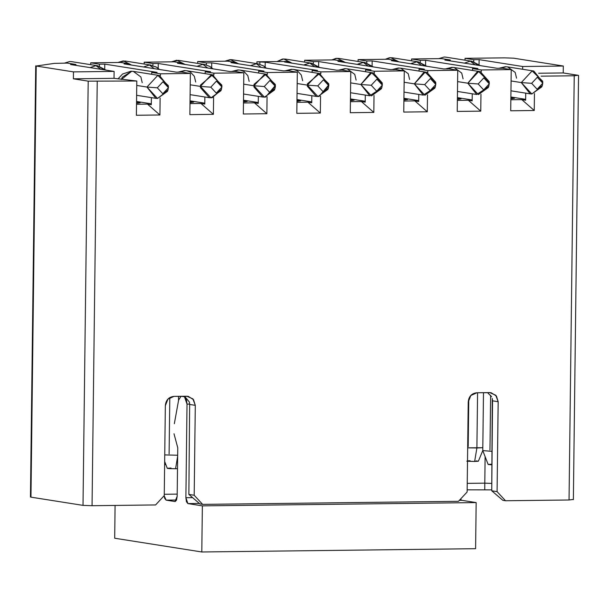 <?xml version="1.0" encoding="UTF-8"?>
<svg xmlns="http://www.w3.org/2000/svg" width="609" height="609" viewBox="0 0 609 609"><rect width="100%" height="100%" fill="white"/><g stroke="black" fill="none" stroke-linecap="round" stroke-linejoin="round"><path stroke-width="0.91" d="M114.119 71.405L73.476 71.892L73.392 78.812L114.035 78.325L114.119 71.405L70.56 64.531L75.912 64.47L67.196 63.092L54.323 63.382L36.228 66.016L73.476 71.892L114.119 71.405L114.035 78.325L73.392 78.812L88.198 81.149L136.804 81.012L114.035 78.325L136.804 81.012L136.386 115.268L159.916 114.987L160.121 98.079L159.916 114.987L147.477 104.109L151.314 104.718L147.477 104.109L159.916 114.987L136.386 115.268L136.804 81.012L88.198 81.149L73.392 78.812L73.476 71.892L36.228 66.016L30.96 497.157L83.014 505.371L88.198 81.149L83.014 505.371L92.05 505.706L97.234 81.484L92.05 505.706L83.014 505.371L30.96 497.157L36.228 66.016L54.323 63.382L67.196 63.092L75.912 64.47L70.56 64.531L114.119 71.405M75.897 65.376L75.912 64.47L75.897 65.376M151.321 103.812L136.553 101.475L151.321 103.812M136.523 104.246L147.477 104.109L136.523 104.246M136.545 102.068L139.073 102.35L136.545 102.068M140.207 102.715L136.53 103.256L140.184 102.761L139.065 102.35L138.35 103.119L139.065 102.35M99.442 64.189L90.726 62.811L90.703 64.668L90.726 62.811L99.442 64.189L104.786 64.128L157.053 72.372L151.702 72.441L160.418 73.811L190.366 73.453L181.649 72.083L176.305 72.144L124.038 63.892L129.382 63.831L120.673 62.453L90.726 62.811L120.673 62.453L129.382 63.831L129.374 64.737L129.382 63.831L124.038 63.892L176.305 72.144L181.649 72.083L190.366 73.453L189.863 114.629L213.386 114.347L200.955 103.469L189.993 103.599L200.955 103.469L204.784 104.078L200.955 103.469L213.386 114.347L213.599 97.432L213.386 114.347L189.863 114.629L190.366 73.453L160.418 73.811L151.702 72.441L151.687 74.29L151.702 72.441L157.053 72.372L104.786 64.128L104.725 68.977L104.786 64.128L99.442 64.189L99.412 66.16L99.442 64.189M160.395 75.714L160.418 73.811L160.395 75.714M151.397 97.63L151.314 104.718L151.397 97.63M178.125 72.121L184.413 70.575L186.803 70.751L185.144 70.629L180.005 72.098L184.413 70.575L186.803 70.751L190.472 72.113L194.332 76.285L195.695 82.032M154.252 68.665L149.426 64.996L143.518 66.967L149.426 64.996L154.252 68.665M117.971 78.949L122.561 74.024L130.943 71.223L133.325 71.39L131.666 71.276L121.358 79.482L122.333 77.145L131.666 71.276L130.943 71.223L133.325 71.39L140.854 76.924L142.217 82.672M167.703 90.612L157.518 98.452L155.858 98.331L146.959 87.057L136.751 85.443L146.959 87.049L157.8 75.394L159.459 75.516L168.35 86.516M168.427 87.102L168.32 85.686L157.8 75.394L146.959 87.057L157.518 98.452L167.414 91.388L167.962 90.071L162.809 93.748L157.32 87.818L146.959 87.057L157.32 87.818L162.961 81.758L168.427 87.102L167.962 90.071M168.449 87.681L162.961 81.758L157.32 87.818L162.809 93.748L168.449 87.681M100.774 69.304L95.948 65.635L90.041 67.607L95.948 65.635L100.774 69.304M106.004 70.126L97.607 65.757L95.948 65.635L97.607 65.757L104.238 69.852M97.607 65.757L71.474 61.631L69.814 61.509L64.432 63.13M204.799 103.172L190.031 100.835L204.799 103.172M193.685 102.076L190.008 102.617L193.662 102.122L190.023 101.429L192.543 101.703L191.827 102.479L192.543 101.703M221.181 89.972L212.115 97.737L209.336 97.691L200.483 87.62L200.437 86.409L190.221 84.803L200.437 86.409L200.528 85.039L212.549 74.823L221.828 85.877M221.904 86.463L221.79 85.047L211.277 74.755L200.437 86.409L210.798 87.178L216.431 81.111L221.904 86.463L221.432 89.432L216.286 93.101L210.798 87.178L200.437 86.409L210.996 97.813L220.892 90.749L221.432 89.432M210.798 87.178L216.286 93.101L221.92 87.041L216.431 81.111L210.798 87.178M158.926 69.403L156.604 67.196L158.926 69.403M131.582 65.087L123.292 60.87L117.91 62.491L124.952 60.991L151.085 65.117L149.426 64.996L156.604 67.196L159.482 69.487M152.889 65.521L152.912 63.549L144.204 62.171L144.181 64.029L144.204 62.171L152.912 63.549L158.264 63.481L210.531 71.733L205.18 71.793L213.896 73.171L243.836 72.814L235.127 71.436L229.783 71.504L177.516 63.252L182.86 63.191L174.151 61.813L144.204 62.171L174.151 61.813L182.86 63.191L182.852 64.097L182.86 63.191L177.516 63.252L229.783 71.504L235.127 71.436L243.836 72.814L243.334 113.99L266.864 113.708L267.069 96.793L266.864 113.708L254.433 102.83L266.864 113.708L243.334 113.99L243.836 72.814L213.896 73.171L205.18 71.793L205.157 73.651L205.18 71.793L210.531 71.733L158.264 63.481L152.912 63.549L152.889 65.521M206.367 64.881L206.39 62.91L197.681 61.532L197.659 63.382L197.681 61.532L206.39 62.91L211.734 62.841L264.002 71.093L258.658 71.154L267.366 72.532L297.314 72.174L288.605 70.796L283.254 70.865L230.986 62.613L236.338 62.552L227.629 61.174L197.681 61.532L227.629 61.174L236.338 62.552L236.322 63.458L236.338 62.552L230.986 62.613L283.254 70.865L288.605 70.796L297.314 72.174L296.811 113.343L320.342 113.061L307.903 102.19L296.948 102.32L307.903 102.19L311.739 102.792L307.903 102.19L320.342 113.061L296.811 113.343L297.314 72.174L267.366 72.532L258.658 71.154L258.635 73.011L258.658 71.154L264.002 71.093L211.734 62.841L206.39 62.91L206.367 64.881M267.343 74.427L267.366 72.532L267.343 74.427M258.353 96.344L258.262 103.431L254.433 102.83L243.471 102.959L254.433 102.83L258.262 103.431L258.353 96.344M213.866 75.074L213.896 73.171L213.866 75.074M204.875 96.991L204.784 104.078L204.875 96.991M158.203 68.337L158.264 63.481L158.203 68.337M258.277 102.525L243.501 100.196L258.277 102.525M243.493 100.79L246.021 101.064L243.493 100.79M247.163 101.437L243.486 101.977L247.132 101.482L246.021 101.064L245.298 101.84L246.021 101.064M211.681 67.698L211.734 62.841L211.681 67.698M154.755 66.472L156.604 67.196M231.603 71.481L237.891 69.936L240.273 70.111L238.614 69.989L233.483 71.459L237.891 69.936L240.273 70.111L243.943 71.474L247.81 75.645L249.172 81.393M212.404 68.756L210.075 66.556L212.404 68.756M185.06 64.447L176.77 60.23L171.388 61.844L178.429 60.352L204.563 64.478L202.904 64.356L207.722 68.025L202.904 64.356L196.989 66.328L202.904 64.356L204.563 64.478L210.075 66.556L212.96 68.847M208.232 65.833L210.075 66.556M285.073 70.842L291.368 69.297L293.751 69.472L292.092 69.35L286.961 70.819L291.368 69.297L293.751 69.472L297.42 70.834L301.288 75.006L302.65 80.746M265.874 68.117L263.552 65.909L265.874 68.117M238.53 63.8L230.24 59.591L224.866 61.205L231.519 59.659L258.033 63.831L256.374 63.717L261.2 67.378L256.374 63.717L250.466 65.688L256.374 63.717L258.033 63.831L263.552 65.909L266.438 68.208M275.306 85.519L265.585 97.097L262.806 97.052L253.961 86.973L253.915 85.77L243.699 84.156L253.915 85.77L254.006 84.392L266.026 74.184L275.306 85.23M275.382 85.823L275.397 86.402L269.909 80.472L264.276 86.531L269.909 80.472L275.382 85.823L275.268 84.407L264.748 74.115L253.915 85.77L264.276 86.531L253.915 85.77L264.466 97.174L274.37 90.109L274.91 88.792L269.764 92.461L264.276 86.539M264.276 86.531L269.764 92.461L275.397 86.402L274.91 88.792M164.247 495.619L155.577 504.945L92.05 505.706L155.577 504.945L164.247 495.619L165.343 405.701L164.247 495.619M174.014 396.375C168.769 396.961 165.876 400.067 165.343 405.701L167.924 399.146L174.014 396.375L186.849 396.223L192.87 398.849L195.291 405.343L193.533 399.671L188.173 396.322L174.014 396.375M189.399 402.092L189.658 404.452L195.291 405.343L189.658 404.452L188.859 494.417L194.195 495.262L195.291 405.343L194.195 495.262L188.859 494.417L199.965 503.963L202.637 504.381L194.195 495.262L202.637 504.381L458.463 501.314L467.133 491.988L468.23 402.077L470.818 395.53L476.9 392.759L489.735 392.599L495.749 395.226L498.162 401.719L497.081 491.63L505.523 500.75L502.851 500.332L505.523 500.75L569.05 499.989L505.523 500.75L497.081 491.63L491.745 490.793L502.851 500.332L491.745 490.793L497.081 491.63L498.177 401.719L496.419 396.04L491.06 392.691L476.9 392.752C471.655 393.33 468.763 396.436 468.23 402.077L467.133 491.988L458.463 501.314L202.637 504.381L199.965 503.963L188.859 494.417L189.658 404.452L189.391 402.092L184.915 396.657M169.112 453.872L169.797 397.616M164.742 454.9L177.668 455.25L164.742 454.9M178.49 400.76L178.544 396.322L178.49 400.76M177.661 456.232L175.567 468.747L177.508 468.694L175.567 468.747L177.661 456.232M171.038 468.032C165.374 468.359 166.881 468.595 175.567 468.747L169.614 468.625L167.353 468.268L171.038 468.032M311.747 101.886L296.979 99.556L311.747 101.886M296.971 100.15L299.499 100.424L296.956 101.338L300.61 100.843L296.971 100.15M328.784 84.872L319.063 96.45L316.284 96.412L307.431 86.333L307.393 85.131L297.177 83.517L307.393 85.131L307.484 83.753L319.504 73.544L328.784 84.59M328.852 85.184L328.746 83.76L318.225 73.476L307.393 85.131L317.944 96.534L327.848 89.462L328.388 88.145L323.242 91.822L317.753 85.892L307.393 85.131L317.753 85.892L323.387 79.832L328.852 85.184L328.388 88.145M317.753 85.892L323.242 91.822L328.875 85.762L323.387 79.832L317.753 85.892M572.856 499.502L569.05 499.989L574.234 75.767L541.104 76.171L574.234 75.767L569.05 499.989L572.856 499.502M491.752 489.88L467.156 489.834L491.752 489.88M304.607 62.103L304.629 60.253L334.577 59.895L304.629 60.253L304.607 62.103M358.084 61.463L358.107 59.613L388.055 59.248L358.107 59.613L358.084 61.463M411.562 60.824L411.585 58.966L441.525 58.609L411.585 58.966L411.562 60.824M465.032 60.184L465.055 58.327L504.633 57.855L465.055 58.327L465.032 60.184M534.451 93.588L534.245 110.503L510.715 110.785L511.217 69.609L481.27 69.966L481.247 71.87L481.27 69.966L511.217 69.609L502.509 68.238L497.157 68.299L444.89 60.047L450.241 59.986L441.525 58.609L450.241 59.986L450.226 60.892L450.241 59.986L444.89 60.047L497.157 68.299L502.509 68.238L511.217 69.609L510.715 110.785L534.245 110.503L534.451 93.588M480.973 94.235L480.767 111.142L457.237 111.424L457.74 70.248L427.792 70.606L427.769 72.509L427.792 70.606L457.74 70.248L449.031 68.878L443.687 68.939L391.42 60.687L396.764 60.626L388.055 59.248L396.764 60.626L396.756 61.532L396.764 60.626L391.42 60.687L443.687 68.939L449.031 68.878L457.74 70.248L457.237 111.424L480.767 111.142L480.973 94.235M427.503 94.875L427.29 111.782L403.759 112.064L404.269 70.888L374.322 71.253L374.299 73.149L374.322 71.253L404.269 70.888L395.553 69.517L390.209 69.578L337.942 61.334L343.286 61.265L334.577 59.895L343.286 61.265L343.278 62.171L343.286 61.265L337.942 61.334L390.209 69.578L395.553 69.517L404.269 70.888L403.759 112.064L427.29 111.782L427.503 94.875M374.025 95.514L373.819 112.421L350.289 112.703L350.792 71.535L320.844 71.892L320.821 73.788L320.844 71.892L350.792 71.535L350.289 112.703L373.819 112.421L374.025 95.514M320.547 96.153L320.342 113.061L320.547 96.153M256.884 63.648L256.907 61.798L286.854 61.44L256.907 61.798L265.212 62.202L317.479 70.454L312.135 70.515L320.844 71.892L312.135 70.515L312.113 72.364L312.135 70.515L317.479 70.454L265.212 62.202L256.907 61.798L256.884 63.648M313.315 63.602L313.338 61.623L304.629 60.253L313.338 61.623L318.69 61.562L370.957 69.814L365.606 69.875L374.322 71.253L365.606 69.875L365.583 71.725L365.606 69.875L370.957 69.814L318.69 61.562L313.338 61.623L313.315 63.602M366.793 62.955L366.816 60.984L358.107 59.613L366.816 60.984L372.168 60.923L424.435 69.167L419.083 69.236L427.792 70.606L419.083 69.236L419.061 71.086L419.083 69.236L424.435 69.167L372.168 60.923L366.816 60.984L366.793 62.955M420.294 60.344L411.585 58.966L420.294 60.344L425.638 60.283L477.905 68.528L472.561 68.596L481.27 69.966L472.561 68.596L472.538 70.446L472.561 68.596L477.905 68.528L425.638 60.283L420.294 60.344L420.271 62.316L420.294 60.344M578.04 75.28L574.234 75.767L578.04 75.28L563.226 72.943L563.317 66.031L522.674 66.51L522.636 69.274L522.674 66.51L479.116 59.636L479.055 64.493L479.116 59.636L473.772 59.705L473.741 61.676L473.772 59.705L465.055 58.327L473.772 59.705L479.116 59.636L522.674 66.51L563.317 66.031L513.661 58.19L504.633 57.855L513.661 58.19L563.317 66.031L563.226 72.943L578.55 75.44L573.366 499.662M484.794 483.158L484.756 489.621L484.794 483.158L467.24 483.363L484.794 483.158L485.114 456.636L484.794 483.158L491.806 483.417L484.794 483.158M492.285 398.461L492.544 400.829L498.177 401.719L492.544 400.829L491.745 490.793L492.278 398.461M488.083 393.193L491.623 396.748M563.226 72.943L538.638 73.24L563.226 72.943M525.727 93.147L525.643 100.234L521.806 99.625L534.245 110.503L521.806 99.625L510.852 99.754L521.806 99.625L525.643 100.234L525.727 93.147M468.336 100.264L480.767 111.142L468.336 100.264L457.374 100.401L468.336 100.264L472.165 100.873L468.336 100.264M472.249 93.786L472.165 100.873L472.249 93.786M414.858 100.904L427.29 111.782L414.858 100.904L403.896 101.041L414.858 100.904L418.688 101.513L414.858 100.904M418.779 94.425L418.688 101.513L418.779 94.425M361.381 101.551L373.819 112.421L361.381 101.551L350.419 101.68L361.381 101.551L365.217 102.152L361.381 101.551M365.301 95.065L365.217 102.152L365.301 95.065M342.083 70.157L350.792 71.535L342.083 70.157L336.731 70.218L284.464 61.973L289.815 61.905L286.854 61.44L289.815 61.905L289.8 62.811L289.815 61.905L284.464 61.973L336.731 70.218L342.083 70.157M311.823 95.704L311.739 102.792L311.823 95.704M259.845 64.242L259.868 62.27L259.845 64.242M489.963 450.028L490.633 395.31M491.889 464.187L488.205 464.423L491.973 464.85L488.152 464.484L482.777 450.591L492.095 451.36L482.777 450.591L483.485 392.668M467.506 461.257L474.639 461.47L476.9 447.965L467.674 447.836L482.808 447.714L476.9 447.965L477.578 392.744L476.9 447.965L474.639 461.47L478.377 461.188L482.777 450.591M468.192 446.587L468.77 398.964M365.225 101.246L350.457 98.917L365.225 101.246M350.449 99.511L352.969 99.785L350.449 99.503M354.111 100.158L350.434 100.691L354.088 100.196L352.969 99.785L352.253 100.561L352.969 99.785M318.629 66.419L318.69 61.562L318.629 66.419M418.703 100.607L403.934 98.277L418.703 100.607M403.927 98.864L406.447 99.145L403.927 98.864M407.588 99.511L403.912 100.051L407.566 99.556L406.447 99.145L405.731 99.914L406.447 99.145M372.107 65.772L372.168 60.923L372.107 65.772M472.181 99.967L457.405 97.63L472.181 99.967M457.397 98.224L459.924 98.506L457.397 98.224M461.066 98.871L457.382 99.412L461.036 98.917L459.924 98.506L459.201 99.275L459.924 98.506M425.584 65.133L425.638 60.283L425.584 65.133M525.651 99.328L510.882 96.991L525.651 99.328M510.875 97.585L513.402 97.866L510.875 97.585M514.544 98.232L510.86 98.772L514.514 98.277L513.402 97.859L512.679 98.635L513.402 97.859M265.151 67.059L265.212 62.202L265.151 67.059M476.063 460.876L478.324 461.234L474.639 461.47L466.814 461.173M467.514 460.838L470.11 460.754M261.703 65.193L263.552 65.909M304.485 64.683L306.38 65.429L304.485 64.683L303.944 65.049L309.852 63.07L304.485 64.683M314.678 66.739L309.852 63.07L314.678 66.739M319.908 67.569L311.511 63.191L309.852 63.07L311.511 63.191L318.142 67.287M338.551 70.202L344.839 68.657L347.229 68.832L345.569 68.71L340.203 70.317L344.839 68.657L347.229 68.832L354.758 74.367L356.12 80.106M411.44 63.397L413.336 64.151L411.44 63.397L410.892 63.762L416.807 61.791L411.44 63.397M421.626 65.46L416.807 61.791L421.626 65.46M426.863 66.282L418.467 61.912L416.807 61.791L418.467 61.912L425.097 66.008M445.506 68.916L451.794 67.378L454.177 67.546L452.517 67.432L447.151 69.038L451.794 67.378L454.177 67.546L461.713 73.08L463.076 78.827M498.977 68.277L505.272 66.731L507.655 66.906L505.995 66.784L500.864 68.254L505.272 66.731L507.655 66.906L515.191 72.441L516.546 78.188M480.341 65.643L471.937 61.273L470.277 61.151L475.104 64.82L470.277 61.151L464.37 63.123L470.277 61.151L471.937 61.273L478.567 65.369M373.386 66.929L364.989 62.552L363.329 62.43L368.156 66.099L363.329 62.43L357.963 64.044L359.858 64.79L357.963 64.044L357.422 64.409L363.329 62.43L364.989 62.552L371.619 66.647M392.029 69.555L398.316 68.018L400.707 68.193L399.047 68.071L393.68 69.677L398.316 68.018L400.707 68.193L408.236 73.719L409.598 79.467M311.511 63.191L285.377 59.065L282.439 59.043L277.004 61.562L283.718 58.951L292.008 63.161M381.607 88.046L369.762 95.773L360.863 84.491L350.655 82.877L360.863 84.491L370.424 72.935L373.363 72.951L382.193 82.862L382.254 83.951M418.467 61.912L392.333 57.786L389.395 57.764L385.291 59.286L390.674 57.665L398.956 61.882M488.563 86.767L476.71 94.486L467.819 83.212L457.603 81.598L467.819 83.205L477.372 71.649L480.311 71.672L489.149 81.576L489.21 82.672M542.04 86.128L531.847 93.969L530.188 93.847L521.296 82.565L511.08 80.959L521.296 82.565L532.129 70.91L533.788 71.032L542.68 82.032M471.937 61.273L445.803 57.147L444.144 57.025L438.769 58.647M364.989 62.552L338.855 58.426L335.917 58.403L331.814 59.926L337.196 58.304L345.486 62.521M435.085 87.407L423.24 95.126L414.341 83.852L404.125 82.238L414.341 83.852L423.902 72.288L426.84 72.311L435.671 82.215L435.732 83.311M382.33 84.544L382.216 83.121L371.703 72.836L360.863 84.491L371.224 85.252L360.863 84.491L371.421 95.887L381.318 88.823L381.866 87.506L376.712 91.183L371.224 85.252L376.864 79.193L382.33 84.544L381.866 87.506M489.278 83.258L489.172 81.842L478.651 71.55L467.819 83.212L478.179 83.973L467.819 83.212L478.369 94.608L488.273 87.544L488.814 86.227L483.668 89.904L478.179 83.973L483.812 77.914L489.278 83.258L488.814 86.227M531.657 83.334L537.29 77.267L542.779 83.197L542.292 85.587L537.138 89.257L531.657 83.334L521.296 82.565L531.657 83.334L537.138 89.257L542.779 83.197L537.29 77.267L531.657 83.334M542.756 82.618L542.649 81.203L532.129 70.91L521.296 82.565L531.847 93.969L541.744 86.904L542.292 85.587M435.808 83.905L435.694 82.481L425.181 72.197L414.341 83.852L424.701 84.613L430.335 78.553L435.808 83.905L435.336 86.866L430.19 90.543L424.701 84.613L414.341 83.852L424.899 95.248L434.796 88.183L435.336 86.866M382.345 85.123L376.864 79.193L371.224 85.252L376.712 91.183L382.345 85.123M489.301 83.836L483.812 77.914L478.179 83.973L483.668 89.904L489.301 83.836M424.701 84.613L430.19 90.543L435.823 84.476L430.335 78.553L424.701 84.613M164.628 464.363L165.237 463L164.628 464.363M115.086 505.432L114.69 538.227L201.8 551.975L202.363 505.866L187.899 503.582L185.882 497.72L187.024 404.11L184.497 396.786L181.071 396.246L178.62 400.029L174.341 423.712L178.62 400.029L181.071 396.246L185.121 396.779L184.497 396.786L186.316 399.101L187.024 404.11L189.612 404.079L187.024 404.11L185.882 497.72L192.139 497.644L185.882 497.72L186.445 501.725L187.899 503.582L199.326 503.445L187.899 503.582L202.363 505.866L476.162 502.585L475.599 548.694L476.162 502.585L461.698 500.301L476.162 502.585L202.363 505.866L201.8 551.975L475.599 548.694L201.8 551.975L114.69 538.227L115.086 505.432M174.007 433.775L177.759 447.79L177.166 496.343L175.011 501.542L166.128 500.141L164.156 495.718L164.666 498.291L166.128 500.141L176.564 500.019L166.128 500.141L175.141 501.557L176.511 500.156L177.166 496.343L177.759 447.79L175.887 440.779M460.511 499.114L461.698 500.301L460.511 499.114M177.196 494.12L164.263 494.28L177.196 494.12M459.384 500.332L461.698 500.301L459.384 500.332M164.628 464.598L165.846 464.583L164.628 464.598M155.858 98.331L136.629 95.301M159.459 75.516L133.325 71.39M212.937 74.877L186.803 70.751M190.107 94.654L209.336 97.691M243.577 94.014L262.806 97.052M266.407 74.237L240.273 70.111M188.173 396.322L187.739 396.253M167.292 468.329L164.666 461.515M35.718 65.856L30.45 496.99M297.055 93.375L316.284 96.412M319.885 73.598L293.751 69.472M369.762 95.773L350.533 92.735M373.363 72.951L347.229 68.832M476.71 94.486L457.481 91.457M480.311 71.672L454.177 67.546M533.788 71.032L507.655 66.906M530.188 93.847L510.959 90.81M426.84 72.311L400.707 68.193M423.24 95.126L404.011 92.096"/></g></svg>
